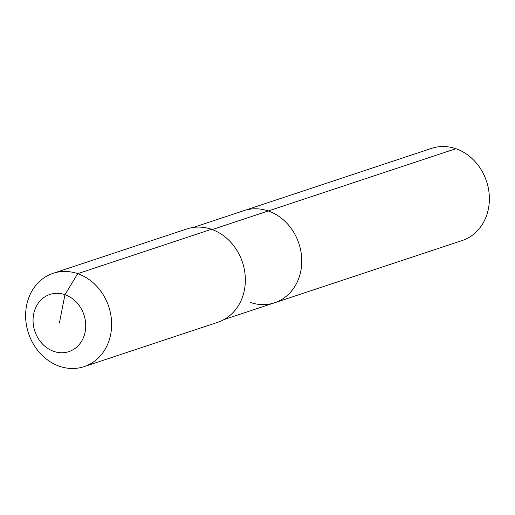 <?xml version="1.0" encoding="UTF-8"?>
<svg xmlns="http://www.w3.org/2000/svg" width="515" height="515" viewBox="0 0 515 515"><rect width="100%" height="100%" fill="white"/><g stroke="black" fill="none" stroke-linecap="round" stroke-linejoin="round"><path stroke-width="0.77" d="M193.376 227.424L431.615 148.359A48.552 41.747 71.6 0 1 455.878 148.706A48.552 41.747 71.6 0 1 489.25 195.05A48.552 41.747 71.6 0 1 462.2 240.524L274.585 302.781A48.552 41.747 71.6 0 1 250.322 302.434M212.212 229.568L268.264 210.97A48.552 41.747 71.6 0 0 244.001 210.622A48.552 41.747 71.6 0 1 268.264 210.97A48.552 41.747 71.6 0 1 301.636 257.307A48.552 41.747 71.6 0 1 274.585 302.781A48.552 41.747 71.6 0 0 301.636 257.307A48.552 41.747 71.6 0 0 268.264 210.97L455.878 148.706M53.142 273.311L186.855 228.937A49.163 42.275 71.6 0 1 211.427 229.291A49.163 42.275 71.6 0 1 245.217 276.214A49.163 42.275 71.6 0 1 217.826 322.268L84.112 366.641A49.163 42.275 71.6 0 1 59.54 366.287A49.163 42.275 71.6 0 1 25.75 319.358A49.163 42.275 71.6 0 1 53.142 273.311A49.163 42.275 71.6 0 1 77.714 273.665A49.163 42.275 71.6 0 1 111.51 320.588A49.163 42.275 71.6 0 1 84.112 366.641M59.399 323.04L64.961 294.67A30.115 25.892 71.6 0 1 85.142 331.911A30.115 25.892 71.6 0 1 53.83 351.404A30.115 25.892 71.6 0 1 33.649 314.163A30.115 25.892 71.6 0 1 64.961 294.67L77.714 273.665L211.427 229.291M223.954 319.583L274.585 302.781"/></g></svg>
